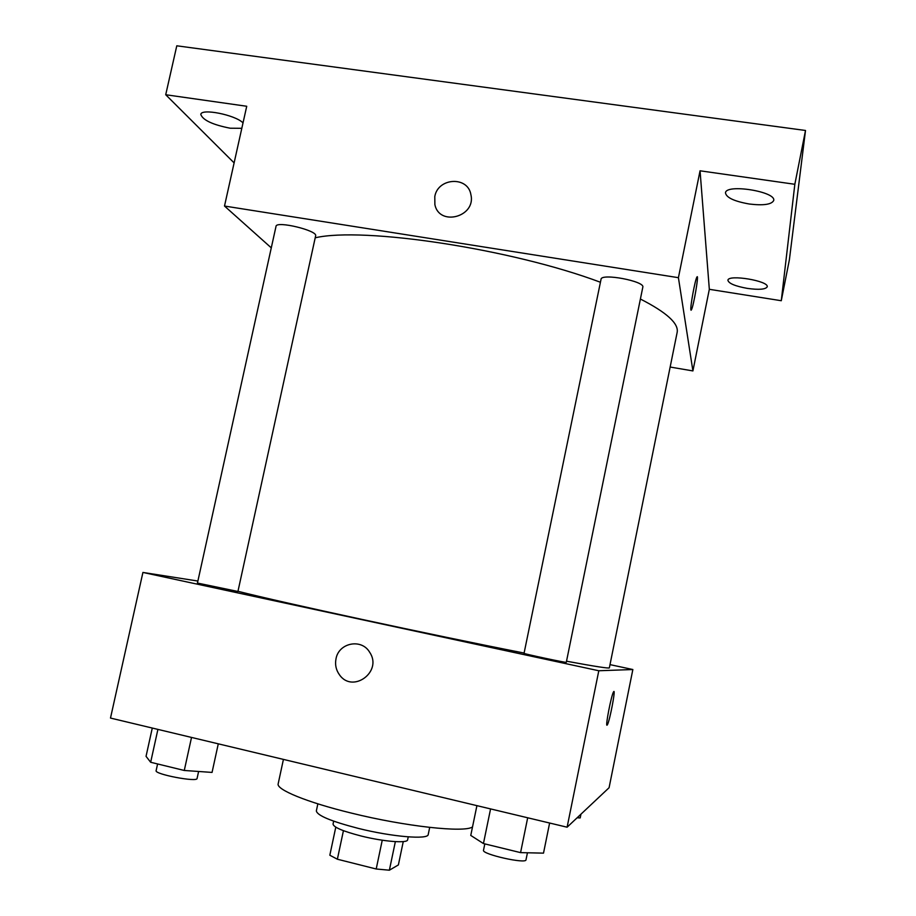 <?xml version="1.0" encoding="UTF-8"?>
<svg xmlns="http://www.w3.org/2000/svg" width="916" height="916" viewBox="0 0 916 916"><rect width="100%" height="100%" fill="white"/><g stroke="black" fill="none" stroke-linecap="round" stroke-linejoin="round"><path stroke-width="1.37" d="M403.258 841.598L398.38 864.933L389.369 870.2L376.201 868.998L337.374 859.219L329.829 855.223L335.783 827.171M343.431 830.675L337.374 859.219M382.247 840.212L376.201 868.998M408.25 836.869L407.631 839.8C407.666 843.533 383.449 841.644 361.053 835.987C342.916 831.259 333.584 827.285 333.046 824.079L333.664 821.148M395.357 841.644L389.369 870.2M429.696 827.411L428.23 834.476C428.436 839.835 392.128 836.892 358.282 828.385C331.065 821.308 317.085 815.48 316.352 810.9L317.852 803.836M472.519 826.908C464.79 832.919 405.536 826.541 351.263 813.065C306.745 802.256 276.037 789.523 278.178 783.787L283.422 759.398M609.999 664.627L632.853 669.527L609.083 787.726L567.107 827.205L110.493 718.064L142.919 572.443L197.89 581.042M632.853 669.527L598.801 670.752L567.107 827.205M598.801 670.752L142.919 572.443M336 658.833C338.702 642.7 361.648 638.189 369.686 652.307C383.002 671.714 352.351 694.076 339.298 674.554C335.989 669.825 334.89 664.581 336 658.833C338.702 642.7 361.648 638.189 369.686 652.307C383.002 671.714 352.362 694.076 339.309 674.554C335.989 669.825 334.89 664.581 336 658.833M237.977 591.289C281.762 602.499 430.405 634.673 524.101 653.051M566.523 661.203C594.976 666.47 609.255 668.68 609.358 667.833L677.13 332.508C678.985 323.646 666.745 312.493 640.399 299.028M524.044 653.326C522.738 653.646 567.302 663.127 566.294 662.314L642.814 287.177C645.185 281.235 601.136 272.922 601.045 279.266L524.044 653.326M197.444 583.057L237.931 591.473L315.631 235.859C317.944 230.592 276.208 220.504 276.025 226.321L197.444 583.057M613.88 691.591C615.472 691.156 609.564 721.316 607.388 724.774L607.056 725.174C605.178 726.903 611.258 695.45 613.491 692.015C616.25 686.519 609.884 720.72 607.388 724.774L606.987 725.186M315.207 237.794C363.228 226.641 511.38 248.82 600.427 282.254M670.146 367.041L692.908 370.923L678.413 277.685L224.5 206.043L271.273 247.847M692.908 370.923L709.327 289.307L781.279 300.723L789.397 259.697L805.508 130.473L794.836 184.288L700.053 170.8L678.413 277.685M805.508 130.473L176.788 45.8L165.716 94.737L234.107 162.888M224.5 206.043L246.725 106.267L165.716 94.737M434.791 196.562C437.894 177.555 468.065 175.906 470.904 194.719C476.251 216.84 439.268 226.847 434.882 204.589L434.791 196.562C437.894 177.567 468.065 175.918 470.904 194.719C476.251 216.852 439.279 226.859 434.882 204.589L434.791 196.562M709.327 289.307L700.053 170.8M690.859 309.78C690.149 306.711 695.107 279.781 696.87 277.159C699.366 272.166 693.63 306.368 691.385 309.883L690.859 309.78M697.19 276.815C698.748 276.334 693.366 306.849 691.385 309.883L691.053 310.226M749.322 204.016C734.22 201.325 726.262 197.604 725.483 192.841C725.907 183.521 776.757 191.639 773.665 200.593C771.467 204.543 763.349 205.688 749.322 204.016M747.399 288.403C735.159 286.17 728.667 283.456 727.922 280.273C728.025 274.056 769.417 280.96 767.196 286.857C765.513 289.456 758.917 289.971 747.399 288.403M781.279 300.723L794.836 184.288M241.813 128.309L230.156 128.217C212.672 124.748 202.894 120.168 200.799 114.477C200.982 108.054 235.343 114.889 243.015 122.881M580.95 814.187L580.194 817.931L577.137 817.77M218.283 743.826L212.054 772.417L184.276 770.471L150.659 762.261L146.045 756.341L152.285 728.048M191.524 737.426L184.276 770.471M157.907 729.399L150.659 762.261M157.598 763.955L156.121 770.654C154.209 774.238 197.409 782.47 197.077 778.474L198.612 771.478M549.623 823.026L543.509 853.139L520.574 852.624L483.442 843.556L470.767 835.426L476.915 805.645M527.685 817.782L520.574 852.624M490.575 808.92L483.442 843.556M484.816 843.888L483.511 850.254C481.45 854.17 526.288 864.28 526.002 859.815L527.444 852.785"/></g></svg>
